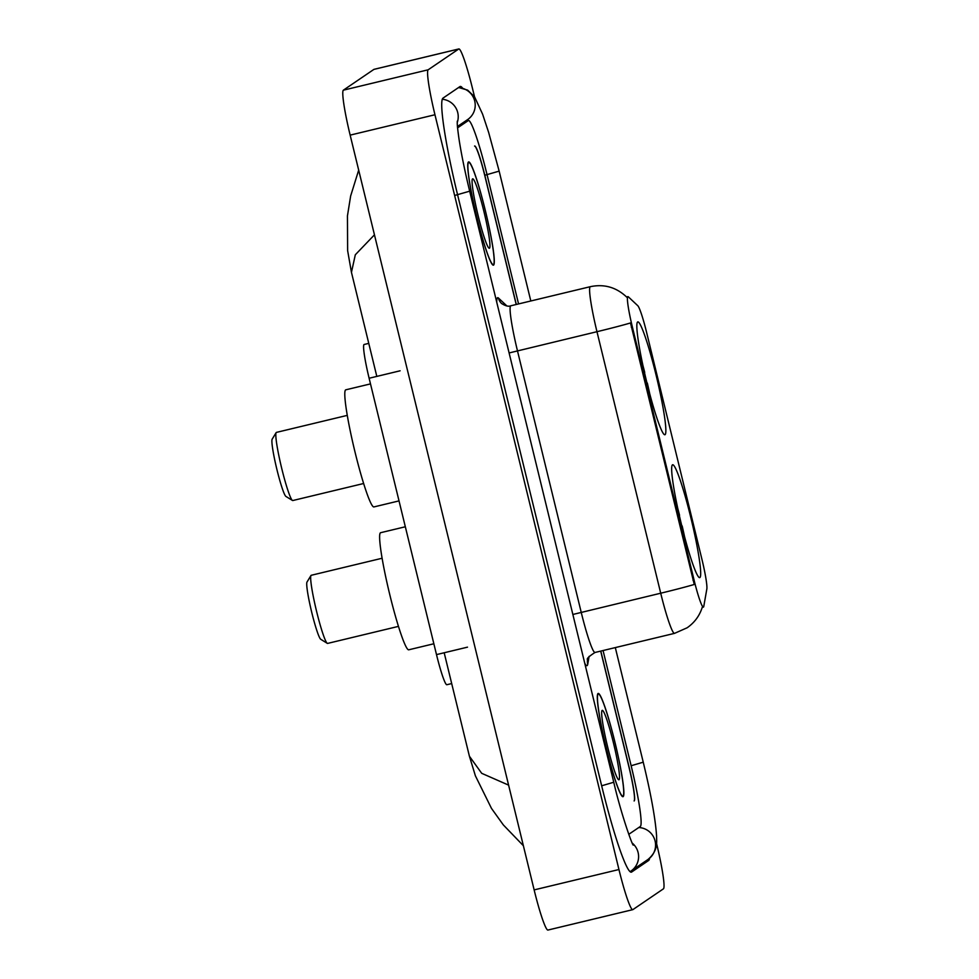 <?xml version="1.0" encoding="UTF-8"?>
<svg xmlns="http://www.w3.org/2000/svg" width="979" height="979" viewBox="0 0 979 979"><rect width="100%" height="100%" fill="white"/><g stroke="black" fill="none" stroke-linecap="round" stroke-linejoin="round"><path stroke-width="1.47" d="M665.084 434.664A58.03 5.36 76.5 0 0 656.322 376.083A58.03 5.36 76.5 0 0 637.782 321.895A58.03 5.36 76.5 0 0 637.61 321.981A58.03 5.36 76.5 0 0 646.373 380.55A58.03 5.36 76.5 0 0 664.9 434.737A58.03 5.36 76.5 0 0 665.084 434.664M699.912 577.537A58.03 5.36 76.5 0 0 691.15 518.956A58.03 5.36 76.5 0 0 672.61 464.768A58.03 5.36 76.5 0 0 672.438 464.854A58.03 5.36 76.5 0 0 681.2 523.435A58.03 5.36 76.5 0 0 699.728 577.61A58.03 5.36 76.5 0 0 699.912 577.537M703.46 607.09A29.566 2.729 76.5 0 0 703.779 606.368L706.838 588.991A29.566 2.729 76.5 0 0 701.943 559.364L646.654 332.603A29.566 2.729 76.5 0 0 637.77 305.693L628.322 296.821A29.566 2.729 76.5 0 0 627.882 296.637A29.566 2.729 76.5 0 0 632.385 327.023L694.062 580.021A29.566 2.729 76.5 0 0 703.375 607.127A29.566 2.729 76.5 0 0 703.46 607.09M451.698 683.562L446.852 684.725A32.845 3.035 -103.5 0 1 436.499 654.608L369.12 378.249A32.845 3.035 -103.5 0 1 364.127 344.486L368.765 343.372M516.202 304.493L484.923 176.183A32.845 3.035 76.5 0 0 474.57 146.067A32.845 3.035 76.5 0 1 474.656 146.006A32.845 3.035 76.5 0 1 485.021 176.122L516.3 304.469M600.8 651.084L629.105 767.181A32.845 3.035 76.5 0 1 634.196 800.895L634.111 800.957A32.845 3.035 76.5 0 0 629.007 767.242L600.702 651.108M518.564 303.931L487.065 174.727A59.119 5.458 76.5 0 0 468.427 120.515A59.119 5.458 76.5 0 0 468.256 120.601L457.585 127.857M628.763 834.328L640.327 826.472A59.119 5.458 76.5 0 0 631.149 765.786L603.064 650.533M474.534 96.786L472.649 89.101A43.798 4.051 76.5 0 0 458.845 48.95A43.798 4.051 76.5 0 0 458.71 49.011L428.166 69.79A43.798 4.051 76.5 0 0 434.957 114.751L618.948 869.523A43.798 4.051 76.5 0 0 632.752 909.662A43.798 4.051 76.5 0 0 632.887 909.613L663.444 888.822A43.798 4.051 76.5 0 0 656.652 843.874L656.53 843.384M458.845 48.95L374.051 69.338A43.798 4.051 76.5 0 0 373.917 69.387L343.36 90.178A43.798 4.051 76.5 0 0 350.152 135.126L534.142 889.899A43.798 4.051 76.5 0 0 547.959 930.05L632.752 909.662M462.455 88A94.155 8.701 76.5 0 0 460.24 86.458A94.155 8.701 76.5 0 0 459.959 86.58L442.985 98.133A94.155 8.701 76.5 0 0 457.585 194.784L601.669 785.843A94.155 8.701 76.5 0 0 631.357 872.167A94.155 8.701 76.5 0 0 631.639 872.032L648.612 860.492A94.155 8.701 76.5 0 0 649.603 858.24M374.455 234.825L355.316 254.773L351.449 272.37L347.631 250.624L347.447 215.869L350.641 196.008L358.681 170.126M444.185 652.76L469.406 756.241L481.717 773.324L508.615 785.134M623.158 796.637A53.099 4.907 76.5 0 0 615.142 743.024A53.099 4.907 76.5 0 0 598.181 693.438A53.099 4.907 76.5 0 0 598.022 693.511A53.099 4.907 76.5 0 0 606.038 747.124A53.099 4.907 76.5 0 0 622.999 796.698A53.099 4.907 76.5 0 0 623.158 796.637M493.587 265.101A53.099 4.907 76.5 0 0 485.572 211.501A53.099 4.907 76.5 0 0 468.598 161.914A53.099 4.907 76.5 0 0 468.451 161.988A53.099 4.907 76.5 0 0 476.467 215.588A53.099 4.907 76.5 0 0 493.428 265.174A53.099 4.907 76.5 0 0 493.587 265.101M702.224 607.408C699.508 615.877 694.478 622.668 687.136 627.784L674.519 633.364A43.798 4.051 -103.5 0 1 660.715 593.213A38.316 1.334 -13.7 0 0 694.27 584.463L630.513 322.96A38.316 1.334 166.3 0 1 596.97 331.697A43.798 4.051 -103.5 0 1 590.178 286.749A43.798 4.051 -103.5 0 1 590.3 286.688L510.805 305.791A43.798 4.051 76.5 0 0 510.671 305.852A43.798 4.051 76.5 0 0 517.463 350.8L581.22 612.316A43.798 4.051 76.5 0 0 595.024 652.467C588.82 656.444 586.335 658.891 587.547 659.809A10.953 10.659 10 0 0 587.73 664.251A54.738 5.054 -103.5 0 1 584.757 663.285M702.2 607.396L703.375 607.127M626.548 296.955L625.557 296.037A38.316 37.789 -46.8 0 1 626.536 296.98L626.78 297.2M598.145 694.05A52.548 4.858 76.5 0 0 606.087 747.099A52.548 4.858 76.5 0 0 622.864 796.172A52.548 4.858 76.5 0 0 623.023 796.098A52.548 4.858 76.5 0 0 615.093 743.049A52.548 4.858 76.5 0 0 598.304 693.976A52.548 4.858 76.5 0 0 598.145 694.05M619.034 779.737A35.697 3.292 76.5 0 0 613.503 743.098A35.697 3.292 76.5 0 0 602.134 710.411A35.697 3.292 76.5 0 0 601.987 710.583A35.697 3.292 76.5 0 0 607.384 745.839A35.697 3.292 76.5 0 0 618.593 779.7A35.697 3.292 76.5 0 0 619.034 779.737M468.574 162.514A52.548 4.858 76.5 0 0 476.504 215.576A52.548 4.858 76.5 0 0 493.294 264.636A52.548 4.858 76.5 0 0 493.453 264.575A52.548 4.858 76.5 0 0 485.523 211.513A52.548 4.858 76.5 0 0 468.733 162.453A52.548 4.858 76.5 0 0 468.574 162.514M489.463 248.201A35.697 3.292 76.5 0 0 483.932 211.562A35.697 3.292 76.5 0 0 472.563 178.888A35.697 3.292 76.5 0 0 472.404 179.059A35.697 3.292 76.5 0 0 477.813 214.315A35.697 3.292 76.5 0 0 489.023 248.177A35.697 3.292 76.5 0 0 489.463 248.201M382.091 558.25L311.236 575.285A35.036 3.231 76.5 0 0 311.126 575.322A35.036 3.231 76.5 0 0 310.979 575.493L306.99 582.064A29.566 2.729 76.5 0 0 311.469 611.251A29.566 2.729 76.5 0 0 320.757 639.299L327.28 643.338A35.036 3.231 76.5 0 0 327.61 643.411L398.465 626.376M310.979 575.493A35.036 3.231 76.5 0 0 316.278 610.101A35.036 3.231 76.5 0 0 327.28 643.338M405.33 526.763L380.611 532.711A60.221 5.568 76.5 0 0 380.427 532.784A60.221 5.568 76.5 0 0 389.52 593.58A60.221 5.568 76.5 0 0 408.757 649.799L433.856 643.766M679.328 515.456L679.561 515.297A52.12 4.809 76.5 0 0 677.725 508.26M681.825 525.992L682.155 525.919A52.12 4.809 76.5 0 1 684.529 536.541M347.264 415.377L276.408 432.4A35.036 3.231 76.5 0 0 276.298 432.449A35.036 3.231 76.5 0 0 276.151 432.62L272.162 439.179A29.566 2.729 76.5 0 0 276.641 468.378A29.566 2.729 76.5 0 0 285.917 496.426L292.452 500.453A35.036 3.231 76.5 0 0 292.782 500.538L363.637 483.504M276.151 432.62A35.036 3.231 76.5 0 0 281.438 467.228A35.036 3.231 76.5 0 0 292.452 500.453M370.503 383.89L345.771 389.826A60.221 5.568 76.5 0 0 345.599 389.911A60.221 5.568 76.5 0 0 354.692 450.707A60.221 5.568 76.5 0 0 373.917 506.926L399.028 500.893M644.5 372.583L644.733 372.424A52.12 4.809 76.5 0 0 642.897 365.387M646.997 383.119L647.327 383.046A52.12 4.809 76.5 0 1 649.701 393.668M632.385 327.023L631.333 327.267M694.062 580.021L693.01 580.278M467.497 647.156L436.499 654.608M400.117 370.796L369.12 378.249M454.635 195.482L469.675 191.186C464.878 171.386 461.342 154.095 459.053 139.312C456.532 121.592 457.438 122.913 457.266 121.212M442.275 99.246A17.512 17.426 55.8 0 1 457.242 122.534M458.392 87.645A17.512 17.426 55.8 0 1 467.595 119.609L457.462 126.499M458.625 87.486L467.644 90.129L474.57 96.848L482.598 114.164L488.643 132.422L499.155 171.129L484.801 175.253M615.314 647.596L643.24 762.188L631.149 765.737M643.24 762.188C650.962 794.153 655.416 818.774 656.591 836.054C656.456 841.279 658.598 850.518 647.963 859.489A17.512 17.426 -124.2 0 0 638.761 827.536M647.963 859.489L630.99 871.041A17.512 17.426 -124.2 0 0 632.275 843.139M601.657 785.794L613.76 782.245L469.675 191.186M350.152 135.126L434.957 114.751M343.36 90.178L428.166 69.79M373.917 69.387L458.71 49.011M534.142 889.899L618.948 869.523M645.345 861.275L648.612 860.492M464.976 121.384L468.256 120.601M509.104 352.954L596.97 331.697L660.715 593.213L572.862 614.469M496.745 302.205A54.738 5.054 -103.5 0 1 497.479 297.775A54.738 5.054 -103.5 0 1 498.458 298.044L506.914 305.986M589.113 656.371L587.73 664.251M510.805 305.791C508.59 306.77 505.507 305.999 501.566 303.49A10.953 10.793 133.2 0 1 498.458 298.044M627.882 296.637L626.523 296.967M499.155 171.129L530.814 300.981M630.06 871.628L630.99 871.041M633.278 845.11L633.278 845.122C632.385 845.587 620.992 813.708 613.76 782.245M465.062 121.335L468.427 120.515M376.817 376.401L351.461 272.382M469.418 756.253L475.39 775.809L491.482 808.397L503.341 824.93L523.386 845.734M625.557 296.037C615.399 287.006 603.651 283.886 590.3 286.688M674.519 633.364L595.024 652.467M622.191 796.331L622.864 796.172M597.618 694.135L598.304 693.976M492.608 264.807L493.294 264.636M468.048 162.612L468.733 162.453"/></g></svg>
